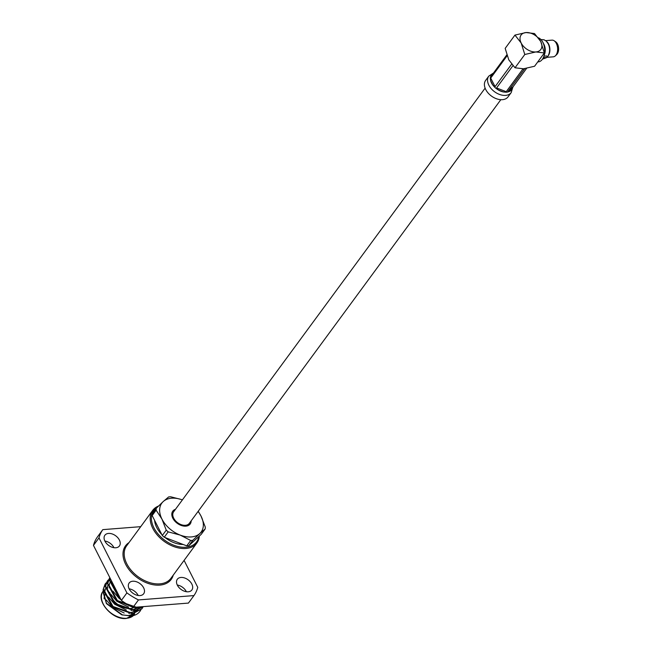 <?xml version="1.0" encoding="UTF-8"?>
<svg xmlns="http://www.w3.org/2000/svg" width="651" height="651" viewBox="0 0 651 651"><rect width="100%" height="100%" fill="white"/><g stroke="black" fill="none" stroke-linecap="round" stroke-linejoin="round"><path stroke-width="0.98" d="M500.822 99.684L189.335 523.339A9.741 6.429 -143.7 0 1 185.413 525.3A9.741 6.429 -143.7 0 1 175.363 520.629A9.741 6.429 -143.7 0 1 173.638 511.8L485.117 88.145M191.166 520.857A10.807 7.137 -143.7 0 1 185.836 526.146A10.807 7.137 -143.7 0 1 181.938 525.674A10.807 7.137 -143.7 0 1 173.614 519.563A10.807 7.137 -143.7 0 1 175.461 509.31M181.483 525.536A9.033 5.965 36.3 0 0 184.339 525.813A9.033 5.965 36.3 0 0 186.845 525.04M157.379 507.17A26.577 17.536 36.3 0 0 156.313 531.753A26.577 17.536 36.3 0 0 185.877 547.239A26.577 17.536 36.3 0 0 198.783 536.562M199.336 536.058A27.464 18.122 -143.7 0 1 196.911 542.95A27.464 18.122 -143.7 0 1 185.844 548.476A27.464 18.122 -143.7 0 1 157.526 535.301A27.464 18.122 -143.7 0 1 152.659 510.417A27.464 18.122 -143.7 0 1 158.519 506.047M140.046 595.567A9.033 5.965 36.3 0 0 143.684 593.745A9.033 5.965 36.3 0 0 142.089 585.558A9.033 5.965 36.3 0 0 132.771 581.229A9.033 5.965 36.3 0 0 129.126 583.044A9.033 5.965 36.3 0 0 130.729 591.23A9.033 5.965 36.3 0 0 140.046 595.567M138.191 595.486A9.033 5.965 36.3 0 0 129.101 588.805M115.797 547.768A9.033 5.965 36.3 0 0 119.434 545.945A9.033 5.965 36.3 0 0 117.839 537.759A9.033 5.965 36.3 0 0 108.522 533.429A9.033 5.965 36.3 0 0 104.876 535.244A9.033 5.965 36.3 0 0 106.479 543.43A9.033 5.965 36.3 0 0 115.797 547.768M113.941 547.686A9.033 5.965 36.3 0 0 104.852 541.005M188.229 591.792A9.033 5.965 36.3 0 0 191.874 589.977A9.033 5.965 36.3 0 0 190.271 581.782A9.033 5.965 36.3 0 0 180.954 577.453A9.033 5.965 36.3 0 0 177.308 579.268A9.033 5.965 36.3 0 0 178.911 587.454A9.033 5.965 36.3 0 0 188.229 591.792M186.373 591.718A9.033 5.965 36.3 0 0 177.284 585.029M182.386 499.903A24.404 16.112 36.3 0 0 171.661 498.202A24.404 16.112 36.3 0 0 163.214 501.563L168.617 496.949A27.464 18.122 36.3 0 1 169.651 496.843A27.464 18.122 36.3 0 1 170.708 496.786L181.206 499.472M154.596 520.344A23.029 15.201 36.3 0 0 161.839 534.609M165.061 537.539A23.029 15.201 36.3 0 0 183.175 544.48M109.75 592.467A15.941 10.522 36.3 0 0 130.355 608.506A15.941 10.522 36.3 0 0 133.195 607.904M134.643 613.494L128.621 615.586L122.079 614.886M140.706 610.166C138.728 613.657 135.351 615.61 130.558 616.017L121.591 614.747L106.601 603.729L103.086 590.677M106.398 603.412L103.395 593.224M106.268 582.751L105.185 583.971L103.363 589.318L112.639 606.398L132.804 613.486L141.959 608.718L142.821 607.334M105.055 584.15L103.094 589.676L112.379 606.756L132.544 613.844L141.828 608.897M110.214 578.389L109.929 580.383L119.214 597.455L120.354 598.367M110.109 578.169L109.669 580.741L118.946 597.821L120.801 599.262M109.84 577.649L107.74 583.361L117.025 600.434L137.182 607.529L140.494 606.846M109.433 578.194L107.472 583.719L116.757 600.8L136.922 607.888L141.373 606.773M108.457 579.772L107.374 580.993L105.552 586.339L114.828 603.42L134.993 610.508L143.432 606.61M107.244 581.172L105.283 586.697L114.568 603.778L134.733 610.866L143.489 606.61M142.927 607.131L143.155 606.634M122.6 615.049L106.154 603.054M191.76 540.428A27.464 18.122 36.3 0 0 192.794 540.322L188.847 545.693A27.464 18.122 36.3 0 1 187.814 545.798A27.464 18.122 36.3 0 1 186.756 545.855L190.702 540.485A27.464 18.122 36.3 0 0 191.76 540.428M193.941 595.584L188.424 603.086L132.95 607.432L138.468 599.929L193.941 595.584A56.246 37.123 36.3 0 0 197.766 587.348L184.087 560.389M102.809 529.637A56.246 37.123 36.3 0 0 98.985 537.864L126.904 592.898L121.387 600.409L93.467 545.375A56.246 37.123 36.3 0 1 97.284 537.14L102.809 529.637L140.714 526.667M98.985 537.864L93.467 545.375M126.904 592.898A56.246 37.123 36.3 0 0 138.468 599.929M121.387 600.409A56.246 37.123 36.3 0 0 132.95 607.432M166.241 530.15A27.464 18.122 36.3 0 0 168.202 531.867L164.255 537.23A27.464 18.122 36.3 0 1 162.302 535.521L166.241 530.15L161.961 519.099L156.11 510.181L152.163 515.551A27.464 18.122 36.3 0 1 152.301 513.672L156.248 508.301A27.464 18.122 36.3 0 0 156.11 510.181M188.847 545.693L201.216 534.341L205.163 528.97A27.464 18.122 36.3 0 0 205.293 527.09L201.013 516.04A24.404 16.112 36.3 0 0 198.083 511.442M162.302 535.521L152.163 515.551M156.248 508.301L163.214 501.563A24.404 16.112 36.3 0 0 161.961 519.099A24.404 16.112 36.3 0 0 180.237 535.106L168.202 531.867M198.221 511.255L201.013 516.04A24.404 16.112 36.3 0 1 199.759 533.576L192.794 540.322M205.163 528.97L199.759 533.576A24.404 16.112 36.3 0 1 180.237 535.106L190.702 540.485M186.756 545.855L164.255 537.23M104.144 598.83A15.941 10.522 -143.7 0 1 104.396 596.406M104.575 595.82A15.941 10.522 -143.7 0 1 105.568 593.915M106.341 600.043L112.46 607.228L124.17 613.022M128.874 613.486L137.19 610.435M137.581 610.036L139.493 607.424M108.53 597.065L114.649 604.25L126.359 610.044M131.071 610.508L139.379 607.456M110.719 594.086L116.838 601.272L128.548 607.066M133.26 607.529L136.271 607.171M112.908 591.108L119.027 598.293L121.11 599.864M114.071 585.981L115.536 588.87M130.184 615.382L134.488 613.535M105.348 588.789L104.803 591.531L113.005 606.488L130.77 612.656L136.677 610.557M137.239 610.125L138.85 608.425M107.537 585.81L106.992 588.553L115.194 603.51L132.967 609.678L138.866 607.578M109.726 582.832L109.181 585.574L117.383 600.523L131.51 606.691M111.573 581.058L111.37 582.596L120.183 598.041M172.759 514.681A9.033 5.965 36.3 0 0 173.89 519.946M543.544 43.658A8.373 4.996 85.5 0 1 543.959 44.39A8.373 4.996 85.5 0 1 544.407 54.668M543.39 57.483L546.596 57.654L547.084 56.678L546.718 55.962L543.943 56.173M548.305 44.048A8.373 4.996 85.5 0 1 548.663 54.538L548.516 55.05C550.062 51.348 549.965 47.596 548.232 43.804L546.246 41.127L544.041 39.776L540.932 39.54M542.145 41.111L542.511 41.68A11.336 6.77 85.5 0 1 543.691 56.783L543.422 57.402A12.223 7.299 -94.5 0 0 542.145 41.111A12.223 7.299 -94.5 0 0 538.41 37.791M537.767 61.91L538.328 61.869A12.223 7.299 -94.5 0 0 542.299 59.379A12.223 7.299 -94.5 0 0 543.422 57.402M545.636 40.639L551.958 40.142A8.373 4.996 85.5 0 1 554.164 40.785L555.685 41.81A7.104 4.24 85.5 0 1 557.533 44.048A7.104 4.24 85.5 0 1 556.686 54.603L555.344 55.856A8.373 4.996 85.5 0 1 553.269 56.832L546.864 57.329M554.164 40.785A8.373 4.996 85.5 0 1 556.336 43.422A8.373 4.996 85.5 0 1 555.344 55.856M546.734 41.615A8.373 4.996 85.5 0 1 548.606 44.024A8.373 4.996 85.5 0 1 547.043 56.906M544.35 52.951L535.871 51.95A12.223 8.064 36.3 0 0 540.729 41.485L544.35 52.951L534.577 66.247L523.494 68.786L515.014 67.785L508.797 59.851L505.176 48.386L514.949 35.089L521.174 43.015L524.796 54.489L515.014 67.785M524.796 54.489L535.871 51.95A12.223 8.064 36.3 0 1 521.174 43.015A12.223 8.064 36.3 0 1 526.032 32.55A12.223 8.064 36.3 0 1 540.729 41.485L534.512 33.551L526.032 32.55L514.949 35.089M544.439 46.498A8.373 4.996 85.5 0 1 544.854 51.722M512.679 87.714L511.206 92.588L508.049 96.877A13.907 9.179 -143.7 0 1 493.71 97.504A13.907 9.179 -143.7 0 1 484.417 83.873A13.907 9.179 -143.7 0 1 485.646 80.398L488.795 76.11L493.198 73.197M506.82 54.879L490.813 76.663L490.976 75.492L490.415 77.2A12.581 8.3 36.3 0 0 490.333 77.892A12.581 8.3 36.3 0 0 490.317 78.616L490.618 80.659A12.581 8.3 36.3 0 0 492.97 85.289L490.618 80.659L490.708 78.079L507.113 55.774M493.474 73.042A12.581 8.3 36.3 0 0 491.44 74.751A12.581 8.3 36.3 0 0 490.984 75.5M511.613 64.18L495.069 86.673L492.962 85.289L494.679 87.21A12.581 8.3 36.3 0 0 496.152 88.503L498.332 89.993L496.55 87.975L512.923 65.694M526.594 68.363L513.134 86.673L512.174 88.91L509.302 91.547L507.813 91.555L524.763 68.656M522.183 68.851L522.834 69.096A12.581 8.3 36.3 0 0 524.413 68.973M522.834 69.096L506.234 91.677L503.548 91.994L498.332 89.993A12.581 8.3 36.3 0 0 503.548 91.994L505.835 92.214A12.581 8.3 36.3 0 0 507.414 92.092L509.302 91.547A12.581 8.3 36.3 0 0 511.71 89.651A12.581 8.3 36.3 0 0 512.174 88.91L512.313 88.634M173.247 575.134A28.343 18.708 -143.7 0 1 159.788 585.103A28.343 18.708 -143.7 0 1 128.434 568.844A28.343 18.708 -143.7 0 1 128.996 542.6M152.659 510.417L126.644 545.807A27.464 18.122 36.3 0 0 131.51 570.691A27.464 18.122 36.3 0 0 159.821 583.866A27.464 18.122 36.3 0 0 170.896 578.34L196.911 542.95M110.328 587.438A19.465 12.849 36.3 0 0 109.27 587.609M107.936 587.951A19.465 12.849 36.3 0 0 107.008 588.292M105.397 589.155A19.465 12.849 36.3 0 0 104.778 589.594M102.891 591.621A19.465 12.849 36.3 0 0 106.764 609.149A19.465 12.849 36.3 0 0 126.644 618.271A19.465 12.849 36.3 0 0 134.497 614.357L126.359 618.45C112.184 620.427 95.087 600.002 103.127 591.287M135.017 607.985A18.586 12.263 -143.7 0 1 135.05 609.303M135.017 609.914A18.586 12.263 -143.7 0 1 134.944 610.508M134.887 610.85A18.586 12.263 -143.7 0 1 134.692 611.663M134.513 612.241A18.586 12.263 -143.7 0 1 134.041 613.315M133.846 613.665A18.586 12.263 -143.7 0 1 133.561 614.121M511.206 92.588A13.907 9.179 -143.7 0 1 491.302 88.764A13.907 9.179 -143.7 0 1 487.566 79.585A13.907 9.179 -143.7 0 1 488.795 76.11M490.708 78.079L495.069 86.673M496.55 87.975L506.234 91.677M507.813 91.555L513.134 86.673M490.976 75.492L493.1 73.547M542.47 59.143L546.596 57.654"/></g></svg>
